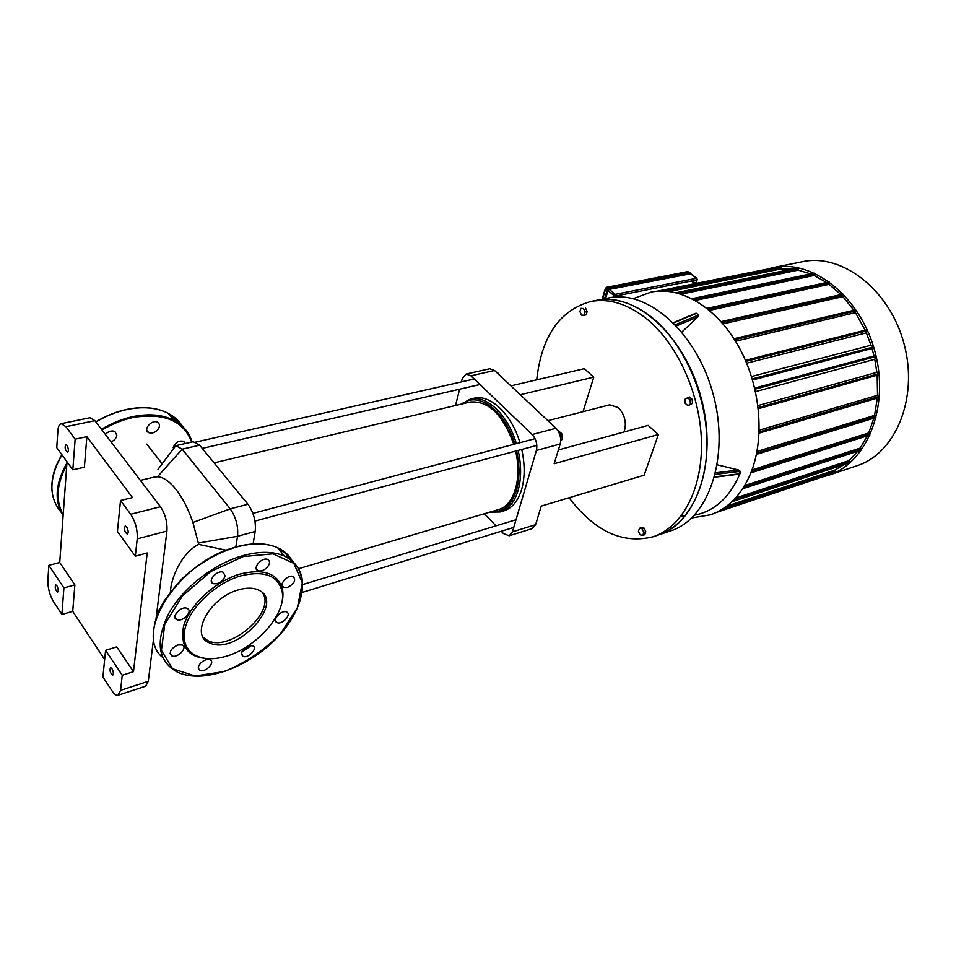 <?xml version="1.0" encoding="UTF-8"?>
<svg xmlns="http://www.w3.org/2000/svg" width="956" height="956" viewBox="0 0 956 956"><rect width="100%" height="100%" fill="white"/><g stroke="black" fill="none" stroke-linecap="round" stroke-linejoin="round"><path stroke-width="1.43" d="M185.38 443.512L183.672 441.314C178.629 440.334 175.127 442.485 173.167 447.767M157.166 430.379C160.094 426.95 160.226 424.249 157.549 422.277C151.885 418.991 142.54 429.83 148.646 432.614C151.395 433.701 154.239 432.949 157.166 430.379M111.051 441.911C114.409 440.441 116.345 438.23 116.859 435.291L114.875 431.491C111.613 430.284 108.434 431.264 105.339 434.43M187.484 608.578C193.22 611.422 182.381 622.559 176.752 619.608C170.431 617.134 181.389 605.387 187.197 608.422L187.484 608.578M177.744 645.001L182.214 644.965C188.296 647.391 177.35 658.78 171.757 655.84C168.674 652.267 170.67 648.658 177.744 645.001M200.82 662.926C204.154 659.975 207.225 658.935 210.033 659.807C215.805 662.09 205.134 673.179 199.84 670.383C197.498 668.806 197.832 666.32 200.82 662.926M241.486 653.175C243.876 647.75 247.64 645.312 252.778 645.862C258.347 648.037 248.046 658.995 242.944 656.318L241.486 653.175M276.69 622.416C271.791 619.858 281.721 609.438 286.597 612.007C292.166 614.158 282.116 625.236 277.001 622.583L276.69 622.416M287.457 587.438L283.669 587.438C277.897 585.251 287.947 573.839 293.241 576.576C296.229 580.196 294.293 583.817 287.457 587.438M266.82 567.721C263.665 570.553 260.701 571.545 257.953 570.684C251.87 568.366 262.135 556.619 267.74 559.499C270.357 561.268 270.046 564.004 266.82 567.721M225.138 576.014C222.748 581.81 218.769 584.355 213.176 583.65C206.855 581.212 217.502 569.334 223.322 572.333L225.138 576.014M215.96 658.397C190.638 660.273 179.812 649.674 183.48 626.61C189.097 605.22 215.255 581.069 240.386 573.947C264.322 568.306 278.387 573.612 282.582 589.852C283.633 596.197 282.486 603.188 279.152 610.812M240.888 575.835C264.25 570.302 277.969 575.464 282.08 591.31C287.23 614.529 253.376 651.251 221.183 657.501C197.306 662.878 180.122 650.427 184.902 629.108C189.372 607.885 215.566 583.017 240.888 575.835M262.53 592.923C276.332 611.721 229.942 652.362 207.799 640.628L203.162 637.305M238.594 589.828C246.361 587.605 252.85 587.617 258.084 589.864C286.943 601.336 236.132 656.509 209.4 642.826C189.18 635.465 209.83 597.297 238.594 589.828M690.865 273.727L609.247 289.381L608.016 290.612L605.602 298.535M643.818 532.384L642.743 535.372L640.054 534.798L638.429 531.249L639.492 528.274L642.181 528.835L643.818 532.384L645.826 531.727L644.75 534.703L642.743 535.372M642.181 528.835L644.189 528.166L641.5 527.604L639.492 528.274M644.189 528.166L645.826 531.727M579.934 311.68L580.913 308.37L583.483 308.501L585.084 311.931L584.104 315.229L581.523 315.098L579.934 311.68M583.483 308.501L580.913 308.37M585.562 308.083L587.163 311.513L585.084 311.931M587.163 311.513L586.171 314.811L584.104 315.229M687.352 397.541L690.077 399.859L690.399 403.958L687.985 405.703L685.261 403.384L684.95 399.297L689.431 396.991L692.168 399.309L690.077 399.859M692.168 399.309L692.479 403.396L690.399 403.958M692.479 403.396L687.985 405.703M653.498 536.627L658.433 534.966C687.077 525.657 707.703 488.301 706.926 441.11C706.197 393.98 683.504 343.204 652.673 318.049C633.505 302.825 614.696 296.946 596.233 300.411L595.935 300.471M688.571 365.216C698.884 386.547 704.883 409.037 706.568 432.662M569.095 497.729C594.584 531.357 622.595 544.358 653.139 536.746C681.736 527.449 702.313 490.022 701.477 442.7C700.7 395.425 677.971 344.495 647.152 319.232C627.984 303.948 609.187 298.045 590.76 301.499C559.571 310.294 541.55 336.404 536.71 379.831M802.347 261.729L802.646 261.669C842.105 253.077 889.952 289.799 904.125 344.124C918.74 398.341 895.342 453.837 856.779 465.811L828.697 475.216M822.351 476.984L828.338 475.335C866.769 463.433 889.905 407.125 875.027 351.892C860.579 296.539 812.564 258.98 773.249 267.572L766.939 269.174M767.919 269.114L768.672 269.15M791.938 269.15L781.016 268.935L781.016 266.676L659.76 291.042M810.604 273.906L798.2 270.13L798.188 267.883L676.215 292.739M826.522 282.498L814.177 275.447L814.177 273.153L692.048 298.678M840.91 294.579L829.079 284.326L829.115 281.936L707.01 308.346M842.666 294.4L843.539 295.034L842.893 296.635L853.887 310.27M855.297 310.15L856.194 310.796L855.441 312.588L865.168 330.202M866.363 330.107L867.259 330.764L866.363 332.867L871.012 345.236L751.512 376.521M872.947 348.044L873.39 347.004L871.012 345.236M874.011 355.967L872.015 348.474M875.039 355.871L875.935 356.552L874.752 359.277L876.879 372.314L757.953 405.595M878.253 374.716L878.695 373.688L876.879 372.314M878.6 397.517L879.042 396.513L877.512 395.33L877.178 375.218M875.481 417.461L875.923 416.469L874.561 415.418L877.309 398.114M869.518 434.908L869.948 433.94L868.705 432.96L873.868 418.178M743.601 487.285L861.368 448.997L860.197 448.065L867.391 435.817M861.368 448.997L861.344 450.061L742.692 488.719M733.622 500.048L850.111 461.533L848.988 460.613L857.867 451.184M850.111 461.533L850.099 462.573L731.914 501.733M722.939 508.795L835.807 471.129L834.66 470.197L844.029 464.592M835.807 471.129L835.795 472.168L718.482 511.376M823.224 476.542L823.845 476.16M755.527 391.625L874.752 359.277M746.66 363.196L866.363 332.867M877.512 395.33L759.231 430.176M735.523 341.244L855.441 312.588M874.561 415.418L756.997 451.471M722.987 323.881L842.893 296.635M868.705 432.96L752.002 469.91M709.483 310.365L829.079 284.326M860.197 448.065L744.664 485.54M695.335 300.447L814.177 275.447M848.988 460.613L735.511 498.052M681.162 294.149L798.2 270.13M834.66 470.197L726.763 506.106M669.547 291.496L781.016 268.935M633.231 298.666L651.287 292.034C680.564 286.083 716.295 306.936 738.295 345.953C760.307 384.91 765.254 437.298 750.89 472.814C741.665 494.754 728.161 508.759 710.368 514.818L691.726 517.949M717.311 464.855L738.665 470.017L740.291 471.332L738.367 474.272L714.574 477.211M694.391 314.118L696.542 313.293L698.621 314.954L697.868 316.902L681.903 332.019M659.162 534.727L670.503 530.915C708.504 519.287 730.145 457.35 713.379 395.007C697.055 332.557 647.523 289.333 608.721 297.925L608.422 297.985M658.792 534.846L658.803 534.846C696.685 523.267 718.147 461.019 701.262 398.234C684.819 335.341 635.298 291.759 596.616 300.327L596.281 300.399M583.04 411.666L593.772 377.13L584.259 368.693L510.898 385.877M535.599 524.689L512.44 531.859L509.166 535.766L532.289 528.572L535.599 524.689L541.263 506.094L644.189 475.156L658.385 434.502L648.12 425.396L558.364 449.977M547.919 420.7L609.665 404.83L618.305 407.591C624.889 414.785 626.837 422.911 624.125 431.969M512.44 531.859L536.388 450.455L560.18 444.014L554.169 463.732L658.385 434.502M520.327 394.756L593.772 377.13M560.18 444.014C561.435 438.063 560.037 432.829 555.986 428.288L532.145 434.538L470.878 375.804L466.134 374.035L462.226 378.803L461.449 381.898M459.621 389.212L455.534 405.499M532.145 434.538C536.197 439.151 537.607 444.456 536.388 450.455M555.986 428.288L494.539 370.498L489.759 368.765L466.134 374.035M509.166 535.766L503.43 533.556L501.231 531.261M484.369 513.731L495.997 525.836M75.142 439.186L72.823 469.838L56.751 447.647L57.898 430.606C58.22 426.495 59.32 424.189 61.172 423.687L65.916 426.711L75.142 439.186L86.865 436.677L132.478 497.586L120.516 500.502L130.673 514.232C135.465 521.665 137.64 529.875 137.222 538.861L135.322 556.177L147.2 552.962L133.47 671.698L122.237 675.283L105.578 650.319L102.913 676.979L112.055 690.913C114.29 694.235 116.285 695.669 118.066 695.227L120.576 690.352L122.237 675.283M137.222 538.861L166.93 531.058C167.455 522.167 165.292 514.053 160.465 506.74L130.673 514.232M65.916 426.711L94.871 420.688L160.465 506.74M166.93 531.058L156.067 618.568M153.701 637.688L148.276 681.341L120.576 690.352M118.066 695.227L145.647 686.205L148.276 681.341M94.871 420.688L90.031 417.736L61.172 423.687M53.524 601.683C49.652 595.026 47.764 587.904 47.848 580.316L48.852 565.355L59.726 562.486L74.867 584.893L72.716 611.362L61.901 614.457L53.524 601.683M104.658 659.497L72.716 611.362M66.932 445.293C68.605 448.615 68.832 451.005 67.637 452.475C65.151 450.228 64.53 447.587 65.773 444.552L66.932 445.293M61.901 614.457L63.909 587.904L48.852 565.355M63.909 587.904L74.867 584.893M105.578 650.319L116.74 646.901L133.47 671.698M120.516 500.502L117.433 531.464L135.322 556.177M86.865 436.677L84.391 467.221L72.823 469.838M59.726 562.486L67.016 461.832M56.846 585.658C58.34 588.693 58.603 590.856 57.635 592.123C55.376 590.115 54.719 587.665 55.663 584.797L56.846 585.658M126.634 526.875C128.403 530.305 128.654 532.767 127.363 534.273C124.603 532.026 123.886 529.265 125.224 525.991L126.634 526.875M111.888 668.531C113.465 671.662 113.74 673.872 112.724 675.175C110.227 673.155 109.474 670.61 110.478 667.515L111.888 668.531M157.991 469.348L175.844 445.663L182.19 449.177L230.229 508.855C235.965 517.124 238.403 526.254 237.53 536.28L235.821 546.975M226.154 550.19L198.669 544.382L192.921 522.442C188.308 509.07 182.727 498.136 176.179 489.651C169.63 481.406 163.416 477.116 157.525 476.757L154.418 477.056M170.443 591.848C170.813 578.846 181.246 553.022 198.669 544.382M253.101 543.916L255.192 531.452C256.124 521.498 253.71 512.428 247.951 504.254L199.625 445.197L193.208 441.732L175.844 445.663M516.61 450.838C519.789 465.381 519.777 478.442 516.551 490.034C511.508 505.509 502.987 512.763 490.966 511.783M462.226 403.91C477.976 390.825 505.127 410.554 514.806 444.05M489.615 512.177L500.215 511.962C508.52 509.357 514.495 502.187 518.104 490.452C521.414 478.621 521.426 465.273 518.164 450.419M516.36 443.644C507.947 414.856 486.425 394.685 470.28 399.118L460.852 404.233M298.678 568.677L498.47 509.56C513.946 505.688 522.239 478.884 515.607 451.101M513.802 444.325C502.844 414.45 488.229 400.373 469.97 402.07L469.838 402.094M500.215 511.962L503.704 510.922C512.034 508.317 518.009 501.147 521.641 489.424C524.964 477.606 524.987 464.281 521.737 449.451M519.933 442.7C511.532 413.96 489.998 393.848 473.829 398.282L473.698 398.305M472.013 398.795L467.245 401.138M496.702 511.675L502.008 511.341M536.137 522.944L537.535 518.558M561.793 434.406L562.08 437.466M557.695 430.308L561.71 433.594L562.259 439.39L560.706 440.62M560.706 439.808L562.259 439.39M559.642 434.144L561.71 433.594M498.435 374.155L497.765 372.661L496.726 372.553M497.024 372.828L497.765 372.661M168.758 414.115L180.708 424.834M95.887 422.026C106.176 415.86 116.704 411.654 127.507 409.407C143.376 406.324 156.892 407.603 168.041 413.243C174.327 416.541 179.178 420.963 182.62 426.543M61.184 512.308C48.553 497.168 48.816 478.024 61.985 454.865M101.444 429.316C111.768 423.102 122.332 418.859 133.159 416.565C149.064 413.422 162.604 414.641 173.753 420.246C183.11 425.205 189.204 432.459 192.048 441.995M63.12 515.595C54.074 500.932 55.352 483.413 66.932 463.062M102.005 430.057C112.222 423.914 122.679 419.708 133.386 417.437C164.205 412.598 183.612 420.819 191.642 442.09M63.204 514.471C55.293 500.55 56.476 484.106 66.777 465.154M243.23 556.571L272.926 553.823L293.815 563.359L302.299 582.682L297.4 607.729L280.455 633.84C264.071 650.307 245.393 662.855 224.421 671.482L195.179 676.035L172.522 668.734L161.409 650.391L164.767 624.328L182.429 595.97L210.69 571.592L243.23 556.571M206.329 675.617C195.203 676.979 185.619 675.856 177.577 672.235C158.003 661.444 154.98 642.002 168.519 613.919C182.692 588.048 213.941 563.729 242.979 555.615C259.53 551.134 273.344 551.265 284.398 556.034C302.634 565.689 307.139 582.503 297.914 606.486M162.628 657.417C132.442 633.231 179.824 560.598 236.24 547.071C252.754 542.673 266.545 542.889 277.61 547.704C284.219 550.716 289.094 555.137 292.225 560.957M251.536 645.551L241.916 651.825M163.739 602.101C181.031 575.165 205.062 556.858 235.821 547.179L239.681 546.187M278.22 548.445L285.378 553.297L290.636 559.678M690.471 273.392L609.223 288.843L690.471 273.392L691.14 273.942L690.758 273.069M605.04 298.654L607.191 290.301L608.924 288.581L607.502 290.552L609.319 289.178M605.423 298.583L607.837 290.648M607.18 290.289L604.61 298.738L607.156 290.17L608.566 288.7M608.709 288.64L689.969 272.795L691.212 273.99M689.874 272.866L608.805 288.557L607.156 290.17M690.411 273.583L696.434 278.292L615.27 294.364L609.247 289.381M608.41 288.688L606.952 287.481L688.093 271.791L689.503 272.89M608.016 290.612L614.039 295.595L613.537 297.208M615.27 294.364L614.039 295.595L615.724 296.049L615.27 294.364M602.543 299.144L605.722 288.7L606.952 287.481L605.495 288.091L607.239 289.955M696.9 278.435L697.235 279.594M689.73 272.842L688.547 271.922M615.413 297.041L615.724 296.049L696.864 279.905L695.657 283.43M691.391 280.992L694.797 283.669M620.85 296.946L618.974 295.404M823.749 476.375L717.37 511.938M751.38 471.583L869.948 433.94M875.923 416.469L756.674 453.156M879.042 396.513L759.172 431.957M867.259 330.764L745.883 361.368M878.695 373.688L758.204 407.567M875.935 356.552L754.989 389.188M768.469 269.006L658.433 291.114M693.554 299.467L814.715 274.061M678.533 293.349L798.726 268.779M664.898 291.078L781.53 267.561M873.39 347.004L752.241 378.911M856.194 310.796L734.59 339.739M843.539 295.034L721.876 322.578M708.109 309.23L829.665 282.856M739.311 473.818L714.67 476.853M738.665 470.017L715.697 472.814M715.315 474.391L740.291 471.332M676.537 325.912L697.868 316.902M698.621 314.954L675.426 324.741M673.645 322.913L696.542 313.293M740.398 472.718C730.121 497.048 714.789 511.221 694.426 515.212M684.675 516.061L681.198 515.929M470.878 375.804L494.539 370.498M157.525 476.757L182.19 449.177L199.625 445.197M198.406 543.056L237.53 536.28L255.192 531.452M192.921 522.442L230.229 508.855L247.951 504.254M146.818 430.308L148.646 432.614M192.036 442.007C189.18 432.518 183.086 425.265 173.753 420.246L168.041 413.243C156.796 407.519 143.221 406.192 127.315 409.299C116.536 411.546 106.02 415.74 95.779 421.883M51.994 490.763C51.05 479.231 54.349 467.233 61.889 454.745M174.96 617.11L176.752 619.608M170.072 653.462L171.757 655.84M198.286 668.208L199.84 670.383M241.462 654.322L242.944 656.318M275.507 620.659L277.001 622.583M282.08 585.454L283.669 587.438M256.22 568.497L257.953 570.684M211.36 581.248L213.176 583.65M282.08 591.31L282.582 589.852M153.677 637.461C152.888 626.168 156.449 613.907 164.372 600.667L181.449 579.384C193.817 567.099 215.841 552.986 235.965 546.928C252.515 542.506 266.401 542.757 277.61 547.704L284.398 556.034C311.011 568.199 306.816 605.734 278.626 636.063C250.783 666.523 203.891 684.556 177.577 672.235M209.4 642.826L207.799 640.628M607.144 290.218L604.539 298.75M695.908 283.442L697.175 279.738L696.757 278.316L690.722 273.619M605.447 288.27L602.113 299.24M687.543 271.635L606.403 287.314M596.233 300.411L590.76 301.499M695.729 283.478L692.311 280.813M773.249 267.572L802.646 261.669M768.17 268.935L657.298 291.198M759.112 433.14L879.006 397.612M752.575 380.01L873.33 348.127M756.423 454.387L875.887 417.557M758.335 408.702L878.648 374.8M716.367 512.428L823.522 476.578M750.866 472.885L869.924 435.004M855.608 309.864L733.957 338.735M875.326 355.608L754.714 388.064M842.977 294.113L721.039 321.634M866.662 329.832L745.429 360.316M695.49 313.353L673.383 322.65M596.616 300.327L608.721 297.925M162.138 463.744L146.758 444.134M157.059 610.573L159.437 609.868M140.377 480.39L154.514 477.032M473.829 398.282L470.28 399.118M469.97 402.07L214.084 462.871M516.001 519.753L302.694 584.558M513.742 527.413L302.132 592.457M535.061 438.696L252.922 513.372M536.854 445.4L254.965 521.068M474.212 379.006L195.837 442.066M479.984 384.527L202.242 448.4"/></g></svg>
